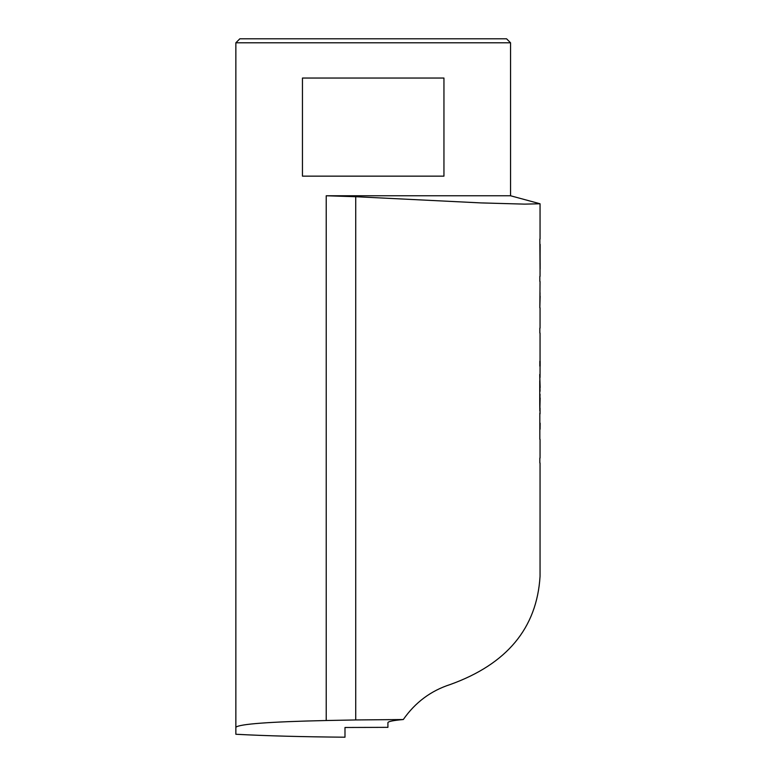 <?xml version="1.0" encoding="UTF-8"?>
<svg xmlns="http://www.w3.org/2000/svg" width="776" height="776" viewBox="0 0 776 776"><rect width="100%" height="100%" fill="white"/><g stroke="black" fill="none" stroke-linecap="round" stroke-linejoin="round"><path stroke-width="1.16" d="M540.048 333.04L540.048 377.475M540.144 361.238L540.144 366.126M539.834 366.126L539.834 361.238M539.834 239.076L540.048 269.165L540.144 244.362M540.144 263.394L540.125 269.165M540.125 263.733L540.067 244.362M540.144 387.544L539.737 374.449L540.048 391.308M539.834 374.449L539.834 380.793M540.048 394.256L539.737 404.5L539.737 380.793M539.834 404.5L539.834 410.97L539.737 404.5M539.834 410.97L540.144 397.942M539.834 276.392L539.834 281.426M540.048 292.697L539.834 307.781L540.144 296.19M539.834 307.781L540.048 281.426M540.144 423.172L540.067 429.274M539.834 439.323L539.834 413.007M539.834 333.04L539.834 328.151M539.834 458.082L539.834 462.971M355.728 196.716L481.12 202.914L524.702 204.127L540.048 203.768L510.55 195.765L326.221 195.765L355.728 196.716L355.728 719.953L326.221 720.516C269.214 721.787 239.086 724.047 235.856 727.287L235.856 734.261C266.11 735.861 302.495 736.841 344.99 737.2L344.99 727.49L387.913 727.345L387.913 722.669C388.116 721.476 393.248 720.429 403.307 719.527L355.728 719.953M540.048 462.971L540.048 576.393C536.866 628.046 506.951 664.081 450.313 684.49C430.903 690.727 415.238 702.406 403.307 719.527M235.856 42.787L510.55 42.787L506.563 38.8L239.842 38.8L235.856 42.787L235.856 727.287M373.198 176.152L302.456 176.152L302.456 78.046L443.95 78.046L443.95 176.152L373.198 176.152M326.221 195.765L326.221 720.516M540.048 203.768L540.048 239.076M540.048 268.952L540.048 276.392M540.048 307.781L540.048 328.151M540.048 408.069L540.048 413.841M540.048 439.323L540.048 458.082M510.55 42.787L510.55 195.765"/></g></svg>
